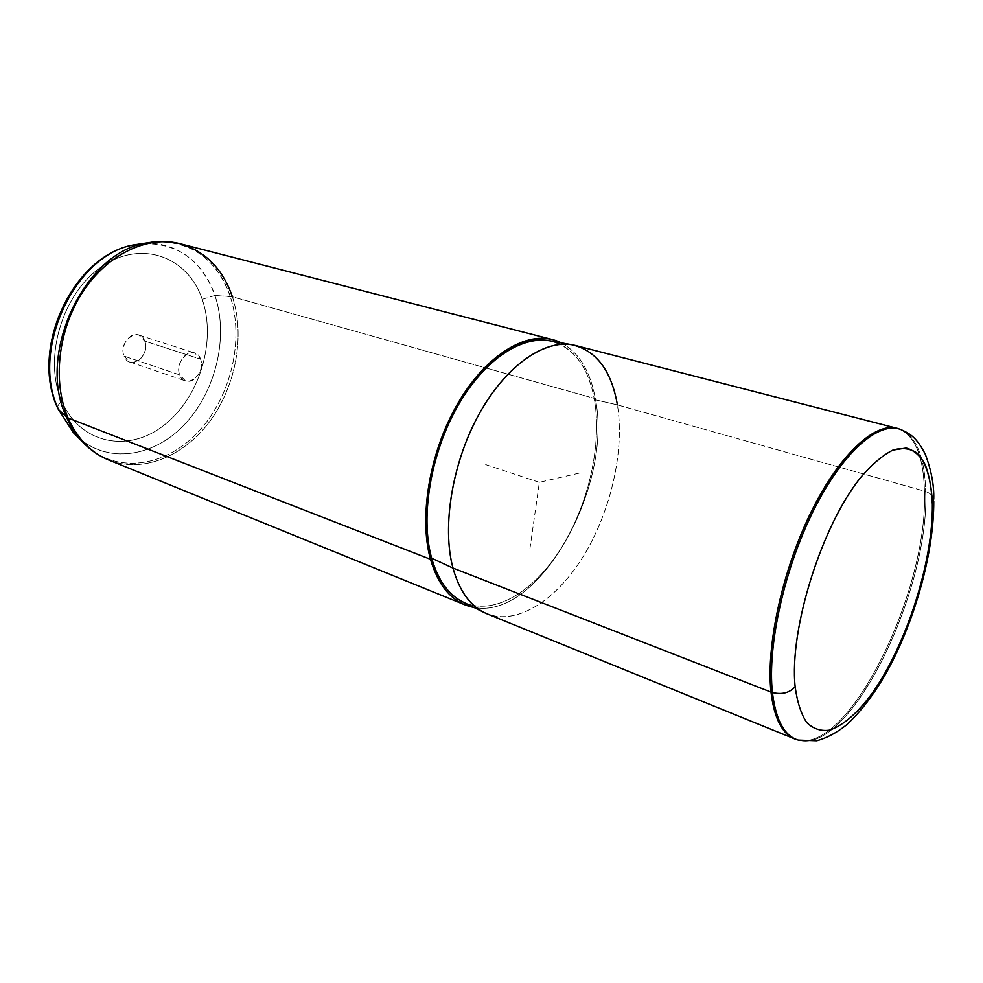 <?xml version="1.0" encoding="UTF-8"?>
<svg xmlns="http://www.w3.org/2000/svg" width="983" height="983" viewBox="0 0 983 983"><rect width="100%" height="100%" fill="white"/><g stroke="black" fill="none" stroke-linecap="round" stroke-linejoin="round"><path stroke-width="0.74" stroke-dasharray="4.92 3.69" d="M200.544 359.151C195.58 343.239 173.499 359.692 179.729 374.904C185.025 390.632 206.565 374.056 200.544 359.151C204.71 369.325 194.253 384.476 185.431 380.9L179.729 374.904L124.067 356.129C117.641 341.31 139.586 325.606 144.747 341.089C150.977 355.637 129.559 371.463 124.067 356.129L129.867 362.014C138.75 365.602 149.06 351.017 144.747 341.089L200.544 359.151L144.747 341.089L138.775 335.031C129.953 331.554 119.643 346.249 124.067 356.129L179.729 374.904C175.429 364.779 185.898 349.493 194.659 352.971L200.544 359.151M900.944 429.596C916.672 437.042 924.917 457.685 925.654 491.525C930.262 493.22 932.953 495.702 933.739 498.983C932.953 495.702 930.262 493.22 925.654 491.525C929.93 590.697 849.484 755.669 798.356 740.101C849.484 755.669 929.93 590.697 925.654 491.525C924.917 457.685 916.672 437.042 900.944 429.596L899.826 429.19M899.629 429.129C915.394 436.587 923.664 457.242 924.425 491.095L925.654 491.525L924.425 491.095C928.763 590.316 848.268 755.3 797.016 739.695M575.546 345.524C597.824 352.578 611.782 372.373 617.41 404.885L924.425 491.095C923.676 457.316 915.431 436.673 899.728 429.166M797.127 739.72C848.39 755.079 928.763 590.23 924.425 491.095L617.41 404.885C624.758 450.214 611.107 510.447 584 555.198C556.919 599.839 517.365 625.815 486.929 613.785M548.575 340.573C572.856 346.127 588.141 365.811 594.408 399.602L617.41 404.885L594.408 399.602C602.247 444.894 588.326 505.262 560.556 549.153C532.847 592.933 492.409 616.759 462.317 601.694M483.55 612.225C513.704 627.326 554.387 602.604 582.44 557.73C610.541 512.733 624.905 451.099 617.41 404.885M561.268 342.858C579.024 352.528 590.378 371.144 595.342 398.693C613.503 485.872 538.807 620.814 473.855 607.42C538.807 620.814 613.503 485.872 595.342 398.693L232.393 296.78C245.209 335.633 235.945 385.778 210.043 421.043C184.165 456.247 142.83 473.671 108.732 460.007C142.83 473.671 184.165 456.247 210.043 421.043C235.945 385.778 245.209 335.633 232.393 296.78L595.342 398.693C590.378 371.144 579.024 352.528 561.268 342.858M463.288 602.174C493.478 616.366 533.585 592.159 561.01 548.428C588.485 504.598 602.198 444.635 594.408 399.602C589.456 372.213 578.127 353.794 560.396 344.345M77.596 436.882C107.946 464.75 154.564 456.972 185.259 423.698C216.125 390.534 228.842 336.481 214.933 295.49L202.203 299.311C216.752 341.052 199.549 397.697 164.124 425.135C128.994 453.126 80.508 444.562 61.868 401.371C58.587 403.866 57.235 406.212 57.813 408.4C57.235 406.212 58.587 403.866 61.868 401.371C42.613 358.598 62.433 292.381 102.515 266.098C142.326 239.176 188.208 257.263 202.203 299.311L214.933 295.49C201.564 259.586 177.051 242.346 141.392 243.759M202.203 299.311C188.208 257.263 142.326 239.176 102.515 266.098C62.433 292.381 42.613 358.598 61.868 401.371C80.508 444.562 128.994 453.126 164.124 425.135C199.549 397.697 216.752 341.052 202.203 299.311M180.172 243.735C205.373 251.23 222.772 268.912 232.393 296.78L214.933 295.49C229.199 337.476 215.424 393.089 183.059 426.008C150.891 459.086 102.711 464.332 73.479 432.766M135.629 244.62C171.226 237.567 203.26 259.979 214.933 295.49L230.219 296.436C244.558 339.602 231.066 396.456 198.701 431.402C166.508 466.458 117.653 474.777 85.951 445.287C117.653 474.777 166.508 466.458 198.701 431.402C231.066 396.456 244.558 339.602 230.219 296.436C216.371 258.455 190.665 240.307 153.115 241.99M147.61 242.838C184.89 235.441 218.201 259.119 230.219 296.436L232.393 296.78M529.911 548.87L539.36 482.346L579.442 473.069M539.36 482.346L484.533 464.222M933.739 498.983L933.764 501.146M798.356 740.101L797.225 739.757M129.867 362.014L185.431 380.9M138.775 335.031L194.659 352.971"/><path stroke-width="1.47" d="M795.149 686.785C788.956 629.329 822.181 523.878 861.649 476.325C872.597 463.792 883.017 455.043 892.92 450.079L906.252 448.039C914.079 450.226 920.432 455.842 925.335 464.873C929.316 475.6 931.651 488.76 932.351 504.34C933.15 561.244 906.695 644.344 872.523 692.782C857.618 713.093 843.254 725.552 829.406 730.185C820.731 731.364 813.162 728.808 806.711 722.53C801.096 714.088 797.25 702.169 795.149 686.785C789.546 692.892 781.976 694.809 772.429 692.548C767.244 646.003 784.311 568.862 813.617 510.361C842.898 451.713 879.011 420.663 900.944 429.596C879.011 420.663 842.898 451.713 813.617 510.361C784.311 568.862 767.244 646.003 772.429 692.548C781.976 694.809 789.546 692.892 795.149 686.785C797.25 702.169 801.096 714.088 806.711 722.53C813.162 728.808 820.731 731.364 829.406 730.185C843.254 725.552 857.618 713.093 872.523 692.782C906.695 644.344 933.15 561.244 932.351 504.34C931.552 480.687 926.416 462.735 917.2 453.163C910.344 448.408 902.259 447.376 892.92 450.079C883.017 455.043 872.597 463.792 861.649 476.325C822.181 523.878 788.956 629.329 795.149 686.785M933.739 498.983L932.351 504.34L933.739 498.983C934.145 485.295 931.343 470.415 925.335 454.33C916.697 437.435 910.086 433.712 900.944 429.596M797.225 739.757L797.016 739.695C783.107 735.714 774.444 719.851 771.016 692.106L772.429 692.548C775.833 720.281 784.471 736.132 798.356 740.101C784.471 736.132 775.833 720.281 772.429 692.548L771.016 692.106C765.794 645.536 782.849 568.383 812.179 509.87C841.485 451.222 877.647 420.171 899.629 429.129L899.826 429.19M794.534 738.847L486.929 613.785C471.041 607.199 459.725 591.975 452.966 568.076L771.016 692.106L452.966 568.076C441.6 526.126 452.499 461.125 479.999 412.442C507.474 363.661 546.917 337.857 575.546 345.524L897.123 428.318C874.6 422.125 838.99 454.846 810.582 513.114C782.149 571.258 765.917 646.409 771.016 692.106C774.162 718.082 782.001 733.662 794.534 738.847L797.127 739.72M899.728 429.166L897.123 428.318M452.966 568.076L431.648 558.209C420.368 517.943 430.026 456.345 455.891 409.26C481.744 362.113 519.761 335.535 548.575 340.573L571.909 344.763C543.034 339.713 504.635 367.052 478.316 415.49C451.971 463.853 441.871 527.011 452.966 568.076C459.147 590.144 469.333 604.864 483.55 612.225L462.317 601.694C448.125 594.346 437.902 579.847 431.648 558.209L452.966 568.076M617.41 404.885C611.377 370.407 596.214 350.353 571.909 344.763M430.505 559.315C418.094 515.485 430.726 446.663 461.015 398.14C491.254 349.456 533.241 328.469 561.268 342.858L552.655 339.639C523.693 331.898 484.103 357.234 456.739 405.365C429.338 453.384 418.783 517.66 430.505 559.315C437.46 583.042 448.973 598.229 465.033 604.877L473.855 607.42C453.458 603.562 439.008 587.527 430.505 559.315L68.036 417.972L430.505 559.315M560.396 344.345C532.663 330.448 491.303 351.423 461.605 399.442C431.844 447.314 419.446 515.006 431.648 558.209C438.074 580.375 448.629 595.034 463.288 602.174M141.392 243.759L135.629 244.62C75.924 252.361 29.416 350.095 58.611 409.616L73.479 432.766L77.596 436.882M153.115 241.99L135.629 244.62C75.924 252.361 29.416 350.095 58.611 409.616L73.479 432.766L82.031 441.33C89.809 449.686 98.705 455.915 108.732 460.007C90.915 452.635 77.35 438.627 68.036 417.972C52.197 381.773 58.083 329.342 83.014 291.558C107.909 253.712 147.978 235.256 180.172 243.735C147.978 235.256 107.909 253.712 83.014 291.558C58.083 329.342 52.197 381.773 68.036 417.972L66.463 417.013C70.555 426.389 75.74 434.486 82.031 441.33L85.951 445.287L82.031 441.33C75.74 434.486 70.555 426.389 66.463 417.013L58.611 409.616L66.463 417.013C35.818 354.384 85.029 250.862 147.61 242.838C85.029 250.862 35.818 354.384 66.463 417.013L68.036 417.972C77.35 438.627 90.915 452.635 108.732 460.007L465.033 604.877M232.393 296.78C222.772 268.912 205.373 251.23 180.172 243.735L552.655 339.639M933.764 501.146C934.01 553.048 914.645 621.711 886.383 672.728C874.059 694.354 860.752 711.778 846.461 724.962C836.693 732.74 826.801 738.012 816.787 740.777L798.356 740.101M73.479 432.766L57.985 408.793C28.876 348.609 73.983 253.307 135.629 244.62M180.172 243.735C169.69 241.056 158.828 240.761 147.61 242.838"/></g></svg>
